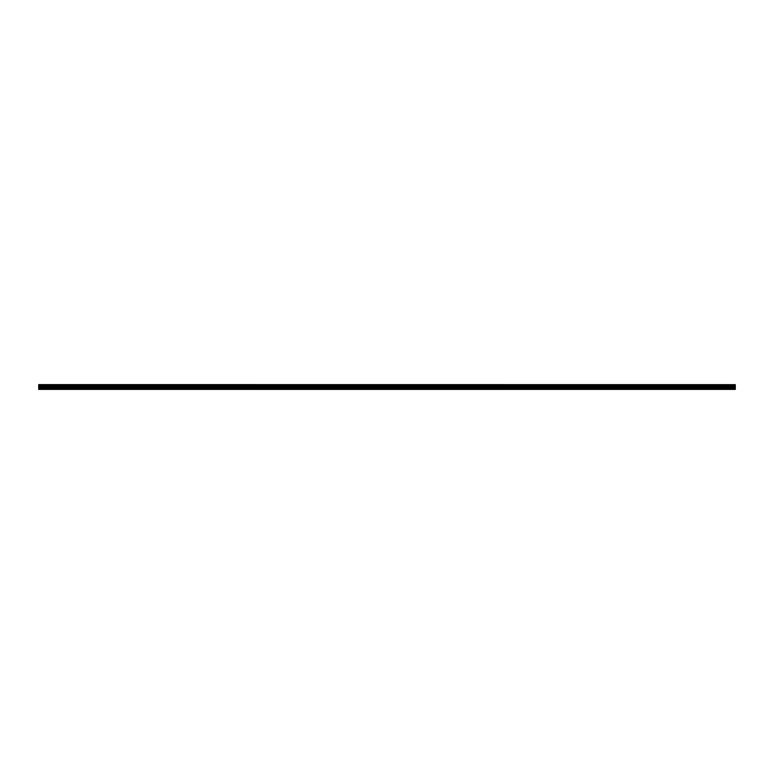 <?xml version="1.0" encoding="UTF-8"?>
<svg xmlns="http://www.w3.org/2000/svg" width="774" height="774" viewBox="0 0 774 774"><rect width="100%" height="100%" fill="white"/><g stroke="black" fill="none" stroke-linecap="round" stroke-linejoin="round"><path stroke-width="1.16" d="M38.7 388.142L38.7 386.129L735.3 386.129L735.3 388.142L38.7 388.142L38.7 389.138L735.3 389.399L38.7 389.399L735.3 389.109L735.3 388.142M38.7 384.659L735.3 384.659L38.7 384.601L38.7 386.129M735.3 384.659L38.7 385.075M38.7 385.142L735.3 385.075M735.3 385.142L38.7 385.616M38.7 385.684L735.3 385.616M735.3 385.684L38.7 386.091M735.3 386.361L38.7 386.361M735.3 387.474L38.7 387.474M38.7 386.274L735.3 386.274M735.3 389.38L38.7 389.38M38.7 388.229L735.3 388.229M38.7 387.561L735.3 387.561"/></g></svg>
